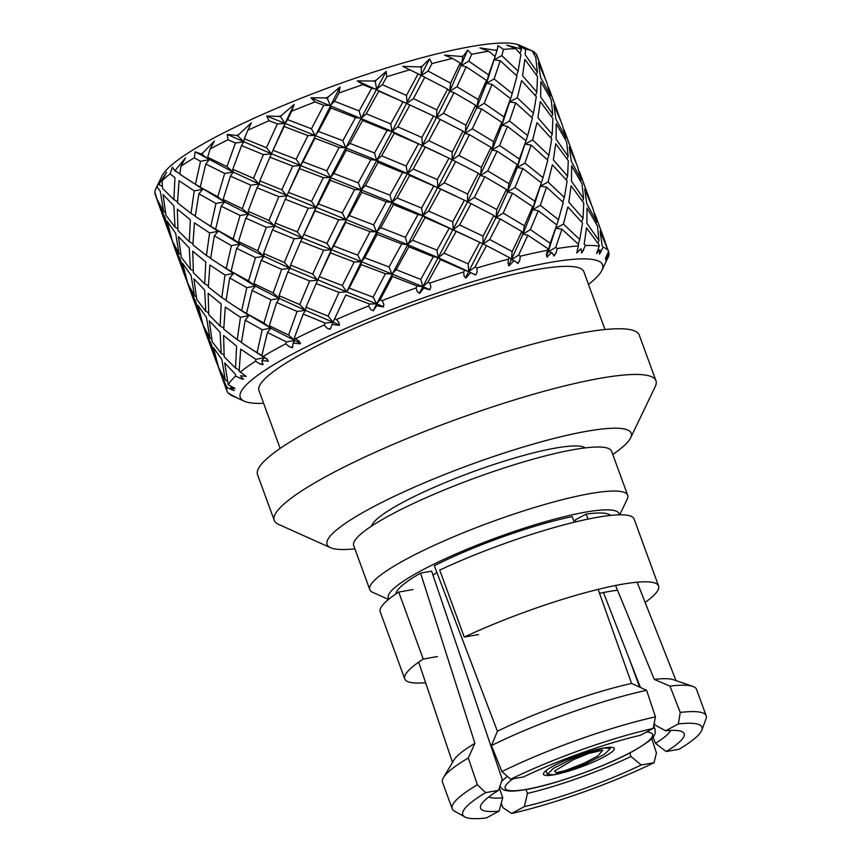 <?xml version="1.0" encoding="UTF-8"?>
<svg xmlns="http://www.w3.org/2000/svg" width="861" height="861" viewBox="0 0 861 861"><rect width="100%" height="100%" fill="white"/><g stroke="black" fill="none" stroke-linecap="round" stroke-linejoin="round"><path stroke-width="1.29" d="M573.534 759.628L554.462 771.09L556.389 772.64L565.214 770.606L584.188 763.137L597.782 755.99L602.829 750.2L588.827 753.397L573.534 759.628M603.809 747.994L572.813 758.433L553.289 768.453L547.359 774.351L553.914 774.771L584.91 764.331L604.433 754.311L610.363 748.413L603.809 747.994A37.68 5.984 159.9 0 0 564.278 760.769A37.68 5.984 159.9 0 0 543.474 774.33A37.68 5.984 159.9 0 0 553.914 774.771A37.68 5.984 159.9 0 0 593.444 761.996A37.68 5.984 159.9 0 0 614.248 748.435A37.68 5.984 159.9 0 0 603.809 747.994M617.531 590.248A114.513 18.178 159.9 0 0 607.479 591.765A114.513 18.178 159.9 0 0 599.536 593.304M621.147 584.425A135.155 21.46 159.9 0 0 464.251 637.075L439.723 570.079A135.155 21.46 159.9 0 1 596.63 517.429A135.155 21.46 159.9 0 1 634.083 518.989L658.6 585.997A135.155 21.46 159.9 0 0 621.147 584.425M645.137 602.399A135.155 21.46 159.9 0 0 658.6 585.997M425.625 682.73A135.155 21.46 159.9 0 1 404.745 678.888A135.155 21.46 159.9 0 1 423.246 659.085L437.496 656.545M478.49 634.546L464.251 637.075M423.246 659.085L398.729 592.077A135.155 21.46 159.9 0 0 380.228 611.891L404.745 678.888M398.729 592.077L412.968 589.548M605.003 329.537L583.844 271.699A172.964 27.455 159.9 0 0 535.908 269.697A172.964 27.455 159.9 0 0 354.463 328.342A172.964 27.455 159.9 0 0 258.989 390.582L280.148 448.42M330.473 547.671L278.555 524.381A203.218 32.266 -20.1 0 1 274.282 520.421A203.218 32.266 -20.1 0 1 386.46 447.289A203.218 32.266 -20.1 0 1 599.643 378.388A203.218 32.266 -20.1 0 1 655.964 380.745A203.218 32.266 -20.1 0 1 655.264 386.524L630.639 437.829A161.922 25.712 159.9 0 0 586.319 431.339A161.922 25.712 159.9 0 0 405.456 491.147A161.922 25.712 159.9 0 0 330.473 547.671A161.922 25.712 159.9 0 0 354.883 548.844M655.964 380.745L639.239 335.037A203.218 32.266 159.9 0 0 582.919 332.69A203.218 32.266 159.9 0 0 369.735 401.592A203.218 32.266 159.9 0 0 257.557 474.712L274.282 520.421M371.565 526.103A114.513 18.178 -20.1 0 1 440.283 484.657A114.513 18.178 -20.1 0 1 554.936 448.183A114.513 18.178 -20.1 0 1 585.329 447.871M627.691 495.279L611.579 451.25A137.297 21.794 159.9 0 0 573.523 449.668A137.297 21.794 159.9 0 0 429.488 496.216A137.297 21.794 159.9 0 0 353.699 545.626L369.81 589.656A137.297 21.794 -20.1 0 1 445.6 540.245A137.297 21.794 -20.1 0 1 589.634 493.697A137.297 21.794 -20.1 0 1 627.691 495.279A137.297 21.794 -20.1 0 1 627.217 499.186L619.716 514.813M388.505 599.428L372.695 592.336A137.297 21.794 -20.1 0 1 369.81 589.656M619.21 514.824A122.843 19.502 159.9 0 0 584.974 512.23A122.843 19.502 159.9 0 0 452.961 555.259A122.843 19.502 159.9 0 0 388.892 599.105M436.882 572.49A82.591 13.109 159.9 0 0 432.975 575.213M588.504 284.431A192.896 30.619 159.9 0 0 601.893 270.343A192.896 30.619 159.9 0 0 549.103 262.616A192.896 30.619 159.9 0 0 333.648 333.853A192.896 30.619 159.9 0 0 244.32 401.194A192.896 30.619 159.9 0 0 263.649 403.314M601.893 270.343L608.049 257.514A203.218 32.266 159.9 0 0 609.071 253.608L605.735 260.291L607.522 255.405L605.369 258.601L608.576 251.304A203.218 32.266 159.9 0 0 603.066 247.215L599.482 254.232L599.891 249.733L596.608 253.511L599.148 246.224A203.218 32.266 159.9 0 0 585.426 245.493L581.928 252.714L580.874 248.721L576.741 253.005L578.334 245.88A203.218 32.266 159.9 0 0 557.25 248.549L555.958 253.199L554.193 255.857L551.664 252.413L548.156 251.724L546.649 255.792M471.677 54.286L468.718 61.153L488.574 74.864L495.14 56.46L488.671 51.262A203.218 32.266 159.9 0 0 480.438 52.639A203.218 32.266 159.9 0 0 471.677 54.286L467.674 50.089L463.326 56.019A203.218 32.266 159.9 0 0 461.367 56.449L444.491 55.136L452.563 58.451A203.218 32.266 159.9 0 0 431.921 63.617L429.607 58.86L422.127 66.286A203.218 32.266 159.9 0 0 419.856 66.91L402.722 66.362L409.761 69.806A203.218 32.266 159.9 0 0 386.761 76.801L386.148 71.409L376.139 80.224A203.218 32.266 159.9 0 0 373.696 81.02L357.25 80.88L362.944 84.615A203.218 32.266 159.9 0 0 339.04 92.999L340.02 86.929L328.245 96.959A203.218 32.266 159.9 0 0 325.781 97.885L310.929 97.788L315.061 101.953A203.218 32.266 159.9 0 0 291.75 111.198L294.118 104.461L281.461 115.46A203.218 32.266 159.9 0 0 279.136 116.429L266.662 116.02L269.116 120.723A203.218 32.266 159.9 0 0 247.86 130.248L251.337 122.886L238.734 134.542A203.218 32.266 159.9 0 0 236.689 135.511L227.239 134.424L227.993 139.762A203.218 32.266 159.9 0 0 210.127 148.964L214.367 141.053L202.733 153.01A203.218 32.266 159.9 0 0 201.108 153.925L195.135 151.837L194.285 157.854A203.218 32.266 159.9 0 0 180.928 166.162L185.513 157.832L175.73 169.714A203.218 32.266 159.9 0 0 174.622 170.5L172.372 167.185L170.091 173.879A203.218 32.266 159.9 0 0 162.105 180.756L166.603 172.146L159.425 183.597A203.218 32.266 159.9 0 0 158.898 184.211L160.372 179.486L156.96 186.815A203.218 32.266 159.9 0 0 155.776 188.882L161.933 176.064A192.896 30.619 -20.1 0 1 281.321 106.323A192.896 30.619 -20.1 0 1 470.095 46.731A192.896 30.619 -20.1 0 1 519.506 45.203L532.259 50.928A203.218 32.266 159.9 0 0 525.479 49.228L518.537 45.773L521.475 48.84A203.218 32.266 159.9 0 0 520.485 48.786L521.389 49.895L521.475 48.84M154.84 193.779A203.218 32.266 159.9 0 0 154.926 194.199L155.12 192.929M155.776 188.882A203.218 32.266 159.9 0 0 154.819 191.842L156.896 198.891L163.655 211.677L160.211 191.067L156.96 186.815M608.415 251.638L609.071 253.608M608.576 251.304L600.085 231.254L602.194 245.751L603.066 247.215M599.148 246.224L599.138 244.976L586.502 227.842L584.188 244.18L585.426 245.493M578.334 245.88L578.667 244.481L561.91 229.198L555.722 247.387L557.25 248.549M551.664 252.413L547.004 257.138L546.391 254.867L547.435 250.293A203.218 32.266 159.9 0 0 520.335 256.201L519.689 260.711L517.644 263.423M547.435 250.293L548.059 248.743L527.868 235.257L518.559 255.168L520.335 256.201M519.689 260.711L518.01 263.444L514.114 260.592L509.271 265.64L508.055 263.595L508.399 259.183A203.218 32.266 159.9 0 0 476.972 267.954L477.091 272.259L475.659 275.014L468.707 271.635L465.36 278.006M508.399 259.183L509.249 257.504L486.508 245.622L475.035 267.05L476.972 267.954M470.558 272.733L465.93 277.974L464.122 276.177L463.681 272.001A203.218 32.266 159.9 0 0 429.897 283.075L430.855 287.122L429.8 289.823L423.741 288.091L422.848 286.67L419.329 293.343M463.681 272.001L464.671 270.203L440.423 259.645L427.895 282.257L429.897 283.075M423.741 288.091L419.673 293.375L417.37 291.825L416.089 287.918A203.218 32.266 159.9 0 0 382.08 300.618L383.888 304.353L383.306 306.957L376.612 305.687L376.688 303.901L373.319 310.767L370.725 309.54L368.605 305.956A203.218 32.266 159.9 0 0 336.511 319.474L339.126 322.875L339.105 325.329L332.131 324.414L333.121 322.251L325.06 323.036L303.223 314.05L294.397 337.716L299.402 341.526L299.972 343.787L293.095 343.108L294.882 340.558L286.347 341.871L267.427 332.486L261.873 355.593L267.19 359.134L268.374 361.168L261.938 360.576L264.37 357.67L255.857 359.338L240.693 349.135L239.121 371.252L246.278 376.386L240.649 375.74L242.899 379.292L235.548 376.117A203.218 32.266 159.9 0 0 228.251 384.695L235.096 388.483L230.533 387.633L234.192 390.603L227.024 387.611A203.218 32.266 159.9 0 0 227.067 391.411A203.218 32.266 159.9 0 0 228.262 393.294L237.152 397.9L230.49 394.951A203.218 32.266 159.9 0 0 231.34 395.371L244.32 401.194M416.089 287.918L417.122 286.046L392.53 276.446L380.099 299.865L382.08 300.618M368.605 305.956L369.584 304.03L345.81 294.968L334.649 318.742L336.511 319.474M330.226 329.16L327.126 328.224L324.231 324.984A203.218 32.266 159.9 0 0 296.055 338.47M324.231 324.984L325.06 323.036M292.751 347.392L289.296 346.703L285.734 343.787A203.218 32.266 159.9 0 0 263.251 356.4M285.734 343.787L286.347 341.871M263.251 364.3L259.635 363.805L255.545 361.2A203.218 32.266 159.9 0 0 240.165 372.135M255.545 361.2L255.857 359.338M235.548 376.117L235.527 374.352L224.678 362.933L228.251 384.695M227.024 387.611L220.394 373.017L227.067 391.411M230.49 394.951L229.704 393.445M243.577 378.829L239.993 378.463M261.938 360.576L262.723 364.677L259.635 363.805M293.095 343.108L292.406 347.683L289.296 346.703M332.131 324.414L330.107 329.354L327.126 328.224M376.612 305.687L373.319 310.767M373.437 310.864L370.725 309.54M496.797 51.262L497.152 50.089A203.218 32.266 159.9 0 0 495.635 50.272L496.797 51.262L486.519 83.291L476.703 107.797L452.09 159.995L376.688 303.901L369.584 304.03M509.723 101.716L501.898 125.329L492.137 149.965L467.48 202.044L422.848 286.67L417.122 286.046M467.674 50.089L449.722 91.309L456.922 86.746L478.189 99.51L476.703 107.797L484.183 103.32L503.954 116.902L501.898 125.329L509.475 120.992L527.653 135.597L517.31 167.454L507.516 192.003L495.968 217.672L468.707 271.635L464.671 270.203M514.114 260.592L511.359 259.731L509.249 257.504M431.921 63.617L428.057 71.065L450.561 83.14L449.722 91.309L422.45 145.24L392.013 202.4L397.093 197.987L421.556 208.071L422.869 215.616L428.606 211.096L452.746 221.804L453.306 229.564L459.656 224.979L483.043 236.151L482.881 244.115L489.726 239.519L512.198 251.563L511.359 259.731L508.517 265.715M429.607 58.86L392.056 131.399L397.836 126.879L421.879 137.469L422.45 145.24L428.789 140.655L452.251 152.01L452.09 159.995L458.924 155.4L481.374 167.325L480.524 175.461L487.746 170.898L508.991 183.684L507.516 192.003L514.964 187.537L534.821 201.237L532.755 209.664L540.331 205.316L558.445 219.738L548.156 251.724L548.059 248.743M233.32 389.915L231.598 389.753M257.062 352.73L262.196 329.741L245.148 320.163L241.457 342.646L267.459 359.597M250.25 348.49L261.873 355.593M241.672 310.681L246.806 287.649L229.693 277.942L226.045 300.564L248.98 315.61L246.494 313.522L263.972 323.026L270.806 328.213L269.321 325.749L288.575 335.047L294.882 340.558L300.64 343.324M267.427 332.486L270.806 328.213L294.882 340.558L294.397 337.716M226.239 268.492L231.415 245.611L214.292 235.839L210.665 258.526L233.535 273.4L231.06 271.323L248.56 280.923L255.405 286.132L253.898 283.667L273.195 292.998L279.491 298.487L279.018 295.646L299.757 304.579L305.451 310.358L305.999 307.173L328.084 316.138L333.121 322.251L339.611 324.952M303.223 314.05L305.451 310.358L333.121 322.251L334.649 318.742M386.148 71.409L361.211 118.237L366.259 113.835L390.754 123.898L392.056 131.399L361.114 189.84L365.387 185.589L389.947 195.146L392.013 202.4L361.297 261.841L346.682 291.89L349.189 288.101L373.093 297.185L376.688 303.901L383.619 306.677M210.816 226.346L215.971 203.454L198.902 193.8L195.253 216.348L218.124 231.286L215.627 229.209L233.18 238.884L240.015 244.094L238.519 241.618L257.751 250.809L264.047 256.287L263.584 253.446L284.356 262.487L290.049 268.288L290.577 265.102L312.694 274.089L317.731 280.191L319.27 276.672L342.344 285.497L346.682 291.89L376.688 303.901L380.099 299.865M339.04 92.999L334.531 101.254L359.134 110.961L361.211 118.237L330.441 177.517L333.853 173.47L358.273 182.833L361.114 189.84L331.281 249.808L333.767 246.02L357.702 255.136L361.297 261.841L364.72 257.794L389.064 266.975L391.895 273.959L396.189 269.708L420.771 279.384L422.848 286.67L429.897 289.64M392.53 276.446L391.895 273.959L422.848 286.67L427.895 282.257M340.02 86.929L300.467 165.603L302.997 161.803L326.836 170.801L330.441 177.517L315.89 207.77L318.387 203.971L342.258 212.947L345.853 219.63L349.297 215.584L373.652 224.872L376.505 231.878L380.766 227.638L405.38 237.335L407.457 244.61L412.516 240.197L436.957 250.174L438.271 257.697L444.028 253.177L468.136 263.853L468.707 271.635L475.52 274.917M440.423 259.645L438.271 257.697L468.707 271.635L475.035 267.05M477.091 272.259L475.659 275.014M291.75 111.198L287.531 119.636L311.456 128.763L315.051 135.478L318.462 131.432L342.85 140.698L345.681 147.672L349.986 143.41L374.524 153L376.601 160.275L381.649 155.873L406.166 166.033L407.49 173.567L413.226 169.047L437.302 179.615L437.862 187.354L444.233 182.769L467.631 194.048L467.48 202.044L474.303 197.438L496.819 209.514L495.968 217.672L503.179 213.108L524.403 225.786L522.918 234.084L511.359 259.731L518.559 255.168M555.958 253.199L553.612 255.889M386.761 76.801L382.37 84.712L406.5 95.431L407.07 103.202L413.398 98.617L436.828 109.874L436.656 117.828L443.523 113.232L465.952 125.179L465.112 133.347L472.302 128.784L493.611 141.645L492.137 149.965L499.584 145.487L519.377 159.048L517.31 167.454L524.909 163.116L543.043 177.635L532.755 209.664L522.918 234.084L530.376 229.618L550.201 243.286L548.156 251.724L555.722 247.387M583.64 250.185L581.164 252.79M600.978 251.864L599.579 253.295M606.897 258.139L606.327 258.731M534.767 52.381A203.218 32.266 159.9 0 0 534.369 52.08L534.972 53.317L534.767 52.381M543.539 73.54L536.758 54.996A203.218 32.266 159.9 0 0 536.145 53.812L545.067 77.921M534.972 53.317L534.337 54.717M525.479 49.228L525.221 54.792L537.361 72.152L535.768 57.439L532.259 50.928M521.389 49.895L519.958 53.468M538.448 62.799L540.557 77.318L550.416 95.506L546.552 81.773L538.448 62.799M537.361 72.152L536.252 74.724M550.416 95.506L549.77 96.916M548.554 87.391L560.457 119.959M503.534 49.389L501.802 55.61L518.118 71.119L520.883 54.555L515.804 48.711A203.218 32.266 159.9 0 0 503.534 49.389L497.949 45.633L497.152 50.089M488.574 74.864L486.519 83.291L494.085 78.954L512.241 93.462L517.02 76.059L500.263 60.744L494.225 59.764L501.802 55.61M524.855 59.387L522.562 75.746L536.823 92.095L537.501 76.554L524.855 59.387M518.118 71.119L516.535 75.574M540.837 81.655L540.665 96.959L552.74 114.201L551.191 99.607L540.837 81.655M536.823 92.095L535.402 95.668M552.74 114.201L551.643 116.762M553.871 104.945L555.937 119.356L565.838 137.642L561.932 123.812L553.871 104.945M563.944 129.43L575.88 162.105M565.838 137.642L565.193 139.041M461.367 56.449L462.744 57.321L463.326 56.019M462.744 57.321L461.27 65.63L468.718 61.153M494.354 59.355L494.031 60.453L494.343 59.355M500.263 60.744L494.085 78.954M494.225 59.764L495.14 56.46M527.653 135.597L532.41 118.097L515.696 102.9L509.658 101.932L512.327 93.16L509.69 101.835M503.954 116.902L510.551 98.628L509.658 101.932L517.257 97.788L533.508 113.168L536.306 96.733L521.594 80.622L517.257 97.788M540.277 101.533L537.942 117.785L552.245 134.23L552.88 118.592L540.277 101.533M533.508 113.168L531.926 117.623M552.245 134.23L550.825 137.803M556.217 123.693L556.077 139.127L568.174 156.347L566.624 141.774L556.217 123.693M569.304 147.134L571.36 161.491L581.218 179.68L577.344 165.936L569.304 147.134M568.174 156.347L567.055 158.908M579.345 171.533L591.324 204.294M581.218 179.68L580.583 181.09M419.856 66.91L421.384 67.685L422.127 66.286M421.384 67.685L421.233 75.66L428.057 71.065M450.561 83.14L460.161 63.014L452.563 58.451M478.189 99.51L486.422 80.321L466.221 66.803L461.27 65.63L460.161 63.014M466.221 66.803L456.922 86.746M510.551 98.628L492.04 84.356L486.519 83.291L486.422 80.321M492.04 84.356L484.183 103.32M515.696 102.9L509.475 120.992M543.043 177.635L547.811 160.221L531.129 145.078L525.092 144.099L532.658 139.945L548.931 155.314L551.74 138.89L536.973 122.66L532.658 139.945M548.931 155.314L547.338 159.759M555.722 143.722L553.375 159.909L567.625 176.268L568.282 160.716L555.722 143.722M571.629 165.796L571.467 181.165L583.607 198.536L582.014 183.813L571.629 165.796M567.625 176.268L566.215 179.841M584.694 189.183L586.804 203.68L596.63 221.783L592.788 208.136L584.694 189.183M583.607 198.536L582.499 201.097M594.8 213.743L606.704 246.343M596.63 221.783L595.984 223.193M373.696 81.02L375.31 81.709L376.139 80.224M375.31 81.709L376.623 89.232L382.37 84.712M406.5 95.431L418.123 73.831L402.722 66.362M436.828 109.874L447.612 89.07L418.123 73.831M424.86 77.167L413.398 98.617M465.952 125.179L475.563 105.203L454.038 92.633L449.722 91.309L447.612 89.07M454.038 92.633L443.523 113.232M493.611 141.645L501.802 122.359L481.643 108.949L476.703 107.797L475.563 105.203M481.643 108.949L472.302 128.784M519.377 159.048L526.006 140.784L507.43 126.395L501.898 125.329L501.802 122.359M507.43 126.395L499.584 145.487M525.092 144.099L526.006 140.784M531.129 145.078L524.909 163.116M558.445 219.738L563.266 202.421L546.52 187.128L540.471 186.148L548.048 181.994L564.364 197.503L567.13 180.939L552.385 164.763L548.048 181.994M571.101 185.772L568.809 202.109L583.037 218.371L583.736 202.916L571.101 185.772M564.364 197.503L562.782 201.958M587.073 208.007L586.868 223.257L598.998 240.585L597.405 225.905L587.073 208.007M583.037 218.371L581.605 221.944M598.998 240.585L597.889 243.146M325.781 97.885L327.406 98.509L328.245 96.959M327.406 98.509L330.247 105.494L334.531 101.254M359.134 110.961L371.694 88.22L362.944 84.615M390.754 123.898L403.034 101.77L378.775 91.191L376.623 89.232L371.694 88.22M378.775 91.191L366.259 113.835M421.879 137.469L433.535 116.009L403.034 101.77M409.976 104.924L397.836 126.879M452.251 152.01L462.992 131.12L433.535 116.009M440.283 119.313L428.789 140.655M481.374 167.325L491.018 147.349L469.428 134.671L465.112 133.347L462.992 131.12M469.428 134.671L458.924 155.4M508.991 183.684L517.203 164.494L497.088 151.138L492.137 149.965L491.018 147.349M497.088 151.138L487.746 170.898M534.821 201.237L541.397 182.833L522.831 168.498L517.31 167.454L517.203 164.494M522.831 168.498L514.964 187.537M540.471 186.148L541.397 182.833M546.52 187.128L540.331 205.316M561.91 229.198L555.872 228.23L563.46 224.075L579.754 239.552L582.52 223.021L567.829 206.974L563.46 224.075M579.754 239.552L578.172 244.007M279.136 116.429L280.697 117.031L281.461 115.46M294.118 104.461L285.034 123.435L287.531 119.636M280.697 117.031L285.034 123.435L272.388 151.676M311.456 128.763L323.779 105.268L315.061 101.953M342.85 140.698L355.485 117.613L330.882 107.991L330.247 105.494L323.779 105.268M330.882 107.991L318.462 131.432M374.524 153L387.095 130.398L362.61 120.454L361.211 118.237L355.485 117.613M362.61 120.454L349.986 143.41M406.166 166.033L418.414 143.809L394.209 133.337L392.056 131.399L387.095 130.398M394.209 133.337L381.649 155.873M437.302 179.615L448.99 158.166L418.414 143.809M425.356 146.962L413.226 169.047M467.631 194.048L478.382 173.244L448.99 158.166M455.717 161.502L444.233 182.769M496.819 209.514L506.408 189.398L484.829 176.774L480.524 175.461L478.382 173.244M484.829 176.774L474.303 197.438M524.403 225.786L532.658 206.683L512.467 193.187L507.516 192.003L506.408 189.398M512.467 193.187L503.179 213.108M550.201 243.286L556.776 224.925L538.286 210.719L532.755 209.664L532.658 206.683M538.286 210.719L530.376 229.618M555.872 228.23L556.776 224.925M236.689 135.511L238.11 136.113L238.734 134.542M247.86 130.248L244.341 138.718L266.447 147.715L277.382 123.909L269.116 120.723M238.11 136.113L243.803 141.904L244.341 138.718M266.447 147.715L271.484 153.818L273.012 150.309L296.141 159.22L307.947 135.597L284.162 126.513L285.034 123.435L277.382 123.909M284.162 126.513L273.012 150.309M326.836 170.801L339.18 147.446L314.932 138.255L315.051 135.478L307.947 135.597M314.932 138.255L302.997 161.803M296.141 159.22L300.467 165.603L287.768 193.736L288.403 192.358L311.553 201.356L323.338 177.646L299.596 168.67L300.467 165.603L292.794 166.098L269.923 157.208L271.484 153.818L263.423 154.614L241.575 145.595L243.803 141.904L235.43 142.98L227.993 139.762M358.273 182.833L370.865 159.651L346.305 150.137L345.681 147.672L339.18 147.446M346.305 150.137L333.853 173.47M389.947 195.146L402.561 172.544L377.99 162.492L376.601 160.275L370.865 159.651M377.99 162.492L365.387 185.589M421.556 208.071L433.804 185.944L409.642 175.526L407.49 173.567L402.561 172.544M409.642 175.526L397.093 197.987M452.746 221.804L464.38 200.204L433.804 185.944M440.767 189.065L428.606 211.096M483.043 236.151L493.848 215.444L464.38 200.204M471.107 203.551L459.656 224.979M512.198 251.563L521.798 231.491L500.284 218.985L495.968 217.672L493.848 215.444M500.284 218.985L489.726 239.519M527.868 235.257L522.918 234.084L521.798 231.491M201.108 153.925L202.313 154.549L202.733 153.01M210.127 148.964L207.662 157.294L226.949 166.625L235.43 142.98M202.313 154.549L209.158 159.759L207.662 157.294M226.949 166.625L233.245 172.125L232.761 169.294L253.543 178.302L263.423 154.614M241.575 145.595L232.761 169.294M253.543 178.302L259.236 184.071L259.796 180.875L281.827 189.754L292.794 166.098M269.923 157.208L259.796 180.875M281.827 189.754L286.874 195.856L287.768 193.736M299.596 168.67L288.403 192.358M342.258 212.947L354.646 189.592L330.312 180.293L330.441 177.517L323.338 177.646M330.312 180.293L318.387 203.971M311.553 201.356L315.89 207.77L303.104 236.054L303.836 234.472L326.943 243.405L338.717 219.781L315.029 210.848L315.89 207.77L308.249 208.244L285.303 199.246L286.874 195.856L278.813 196.652L256.998 187.741L259.236 184.071L250.842 185.169L230.414 176.118L233.245 172.125L224.699 173.438L205.79 164.031L209.158 159.759L200.559 161.276L194.285 157.854M373.652 224.872L386.245 201.786L361.738 192.326L361.114 189.84L354.646 189.592M361.738 192.326L349.297 215.584M405.38 237.335L417.951 214.593L393.402 204.595L392.013 202.4L386.245 201.786M393.402 204.595L380.766 227.638M436.957 250.174L449.259 228.143L425.033 217.575L422.869 215.616L417.951 214.593M425.033 217.575L412.516 240.197M468.136 263.853L479.76 242.296L449.259 228.143M456.212 231.275L444.028 253.177M486.508 245.622L479.76 242.296M174.622 170.5L175.569 171.188L175.73 169.714M180.928 166.162L179.809 174.191L195.425 184.308L200.559 161.276M175.569 171.188L179.852 173.771M195.425 184.308L202.733 189.248L200.236 187.16L217.758 196.749L224.699 173.438M205.79 164.031L200.236 187.16M217.758 196.749L224.581 201.926L223.117 199.451L242.328 208.663L250.842 185.169M230.414 176.118L223.117 199.451M242.328 208.663L248.635 214.163L248.151 211.332L268.966 220.438L278.813 196.652M256.998 187.741L248.151 211.332M268.966 220.438L274.67 226.239L275.197 223.053L297.26 231.9L308.249 208.244M285.303 199.246L275.197 223.053M297.26 231.9L302.286 237.98L303.115 236.054M315.029 210.848L303.836 234.472M357.702 255.136L370.036 231.641L345.724 222.396L345.853 219.63L338.717 219.781M345.724 222.396L333.767 246.02M326.943 243.405L331.281 249.808L318.613 278.114M389.064 266.975L401.71 243.986L377.129 234.375L376.505 231.878L370.036 231.641M377.129 234.375L364.72 257.794M420.771 279.384L433.331 256.686L408.846 246.816L407.457 244.61L401.71 243.986M408.846 246.816L396.189 269.708M195.135 151.837L233.245 172.125L259.236 184.071L407.457 244.61L438.271 257.697L433.331 256.686M158.898 184.211L159.554 184.986L159.425 183.597M162.105 180.756L162.525 188.355L173.879 199.644L174.944 177.646L170.091 173.879M159.554 184.986L162.395 186.428M179.045 180.681L177.495 202.819L191.013 213.388L194.22 190.916L179.045 180.681M173.879 199.644L177.527 201.657M198.902 193.8L202.733 189.248L194.22 190.916M191.013 213.388L195.307 215.96M233.18 238.884L240.09 215.476L221.212 206.188L224.581 201.926L215.971 203.454M221.212 206.188L215.627 229.209M257.751 250.809L266.297 227.315L245.805 218.156L248.635 214.163L240.09 215.476M245.805 218.156L238.519 241.618M284.356 262.487L294.204 238.788L272.442 229.93L274.67 226.239L266.297 227.315M272.442 229.93L263.584 253.446M312.694 274.089L323.639 250.282L300.715 241.349L302.286 237.98L294.204 238.788M300.715 241.349L290.577 265.102M342.344 285.497L354.183 261.97L330.42 252.897L331.281 249.808L323.639 250.282M330.42 252.897L319.27 276.672M373.093 297.185L385.416 273.733L361.168 264.618L361.297 261.841L354.183 261.97M361.168 264.618L349.189 288.101M188.688 180.11L224.581 201.926L248.635 214.163L302.286 237.98L391.895 273.959L385.416 273.733M163.03 194.478L165.947 215.272L174.998 227.186L173.89 205.93L163.03 194.478M163.655 211.677L165.452 212.549M177.355 209.137L177.958 230.522L189.269 241.683L190.367 219.824L177.355 209.137M174.998 227.186L177.84 228.628M194.468 222.827L192.875 244.858L206.436 255.523L209.6 232.954L194.468 222.827M189.269 241.683L192.918 243.695M214.292 235.839L218.124 231.286L209.6 232.954M206.436 255.523L210.719 258.106M248.56 280.923L255.48 257.622L236.646 248.366L240.015 244.094L231.415 245.611M236.646 248.366L231.06 271.323M273.195 292.998L281.687 269.353L261.217 260.259L264.047 256.287L255.48 257.622M261.217 260.259L253.898 283.667M299.757 304.579L309.659 280.977L287.832 271.979L290.049 268.288L281.687 269.353M287.832 271.979L279.018 295.646M328.084 316.138L339.019 292.374L316.159 283.57L317.731 280.191L309.659 280.977M316.159 283.57L305.999 307.173M345.81 294.968L334.036 320.098M203.734 221.955L240.015 244.094L264.047 256.287L290.049 268.288L346.682 291.89L339.019 292.374M158.747 204.563L170.715 237.27L164.978 217.542L158.747 204.563L155.69 195.856M167.131 221.18L172.329 241.058L179.034 253.726L175.644 233.245L167.131 221.18M170.715 237.27L171.253 237.518M178.453 236.624L181.327 257.31L190.421 269.321L189.269 247.968L178.453 236.624M179.034 253.726L180.842 254.587M192.735 251.175L193.381 272.689L204.692 283.829L205.811 261.981L192.735 251.175M190.421 269.321L193.251 270.763M209.901 265.016L208.308 286.982L221.815 297.562L225.001 275.089L209.901 265.016M204.692 283.829L208.351 285.83M229.693 277.942L233.535 273.4L225.001 275.089M221.815 297.562L226.099 300.145M263.972 323.026L270.935 299.811L252.036 290.415L255.405 286.132L246.806 287.649M252.036 290.415L246.494 313.522M288.575 335.047L297.077 311.445L276.661 302.48L279.491 298.487L270.935 299.811M276.661 302.48L269.321 325.749M218.942 264.015L255.405 286.132L279.491 298.487L305.451 310.358L297.077 311.445M174.191 246.687L170.93 237.367M174.17 246.709L186.137 279.405L180.369 259.581L174.17 246.709M182.51 263.218L187.752 283.226L194.457 295.872L191.077 275.402L182.51 263.218M186.137 279.405L186.676 279.653M193.886 278.813L196.749 299.424L205.801 311.359L204.681 290.103L193.886 278.813M194.457 295.872L196.276 296.733M208.147 293.289L208.76 314.728L220.125 326.018L221.202 304.019L208.147 293.289M205.801 311.359L208.631 312.801M225.291 307.065L223.742 329.182L237.227 339.664L240.456 317.279L225.291 307.065M220.125 326.018L223.785 328.03M245.148 320.163L248.98 315.61L240.456 317.279M237.227 339.664L241.51 342.237M234.881 306.462L270.806 328.213L262.196 329.741M189.624 288.876L186.353 279.502M189.614 288.898L201.517 321.444L195.781 301.716L189.614 288.898M197.922 305.321L203.142 325.264L209.901 338.061L206.468 317.44L197.922 305.321M201.517 321.444L202.055 321.691M209.277 320.862L212.193 341.634L221.212 353.462L220.125 332.292L209.277 320.862M209.901 338.061L211.709 338.922M223.591 335.499L224.172 356.809L235.516 368.077L236.592 346.111L223.591 335.499M221.212 353.462L224.043 354.904M235.516 368.077L239.164 370.079M205.015 330.925L201.732 321.54M204.993 330.947L216.929 363.546L211.225 343.905L204.993 330.947M213.367 347.532L218.543 367.356L225.291 380.11L221.858 359.532L213.367 347.532M216.929 363.546L217.467 363.794M225.291 380.11L227.089 380.971M220.405 372.996L217.144 363.643M495.635 50.272L479.921 47.915L488.671 51.262M520.485 48.786L506.795 45.138L515.804 48.711M534.369 52.08L532.335 51.068M528.568 49.281L526.717 48.442M227.239 134.424L271.484 153.818L392.013 202.4L422.869 215.616L471.968 238.562M266.662 116.02L376.601 160.275L407.49 173.567L456.179 196.233M310.929 97.788L392.056 131.399L440.714 154.151M357.25 80.88L425.528 112.167M654.22 723.003L654.984 724.973L665.639 730.795A108.4 17.209 -20.1 0 1 681.88 731.592A108.4 17.209 -20.1 0 1 666.199 751.556L679.06 749.274A127.374 20.223 159.9 0 0 701.823 730.139L706.009 718.913A135.242 21.471 159.9 0 0 706.181 715.771L696.517 689.36A135.242 21.471 159.9 0 0 692.728 686.357L673.41 679.716A119.066 18.899 159.9 0 0 654.295 679.404L615.561 585.48M692.728 686.357A135.242 21.471 159.9 0 0 669.976 686.12L654.295 679.404M706.181 715.771A135.242 21.471 159.9 0 0 680.244 712.456L669.976 686.12M701.823 730.139A127.374 20.223 159.9 0 0 678.371 723.961L680.244 712.456M665.639 730.795L678.371 723.961M666.199 751.556L655.479 743.366A98.068 15.573 159.9 0 0 670.644 730.419M598.126 589.365L631.565 683.44L646.589 690.285L655.458 716.858L653.122 728.449A127.374 20.223 159.9 0 0 510.681 779.216L501.92 771.585L491.47 745.561L497.41 731.258L434.31 565.731A114.513 18.178 159.9 0 1 572.21 516.589L574.212 522.218M655.458 716.858A135.242 21.471 159.9 0 0 501.92 771.585M646.589 690.285A135.242 21.471 159.9 0 0 491.47 745.561M631.565 683.44A119.066 18.899 159.9 0 0 497.41 731.258M510.681 779.216L523.531 776.934A108.4 17.209 -20.1 0 1 640.39 735.283L653.122 728.449M474.906 743.334L468.309 757.992A135.242 21.471 159.9 0 0 443.458 777.58A135.242 21.471 159.9 0 0 442.511 782.315L452.176 808.727A135.242 21.471 159.9 0 0 454.328 811.019L464.768 816.885A127.374 20.223 159.9 0 0 486.357 817.95L499.079 811.116A108.4 17.209 -20.1 0 1 480.944 805.121A108.4 17.209 -20.1 0 1 498.519 790.355L502.243 779.409L431.598 571.144L420.566 573.114L474.906 743.334A119.066 18.899 159.9 0 0 453.941 760.037L443.458 777.58M468.309 757.992L477.371 784.758A135.242 21.471 159.9 0 0 452.176 808.727M477.371 784.758L485.669 792.637A127.374 20.223 159.9 0 0 464.768 816.885M485.669 792.637L498.519 790.355M488.768 796.974A98.068 15.573 159.9 0 0 502.738 797.803L499.079 811.116M501.199 803.388L502.899 807.64L511.606 813.462A127.374 20.223 159.9 0 0 654.048 762.695L656.437 752.912L651.669 738.555M641.197 764.977A108.4 17.209 -20.1 0 1 524.327 806.628L527.481 793.401A98.068 15.573 159.9 0 0 630.973 756.518L641.197 764.977L654.048 762.695M511.606 813.462L524.327 806.628M653.004 737.059L655.479 743.366M610.481 515.416A114.513 18.178 159.9 0 0 586.083 514.125L575.148 519.99L575.858 521.82M588.128 519.065L586.083 514.125M640.423 687.476L603.453 592.508M630.973 756.518L629.8 752.955M525.942 789.548L527.481 793.401M420.566 573.114A114.513 18.178 159.9 0 0 395.942 593.929M502.738 797.803L499.348 787.933M612.752 454.479A161.922 25.712 159.9 0 0 630.639 437.829M501.468 781.68A82.591 13.109 -20.1 0 1 507.452 776.407M513.038 778.796A78.459 12.452 159.9 0 0 526.921 789.257A78.459 12.452 159.9 0 0 620.641 757.443A78.459 12.452 159.9 0 0 646.439 732.033M653.305 727.567A82.591 13.109 -20.1 0 1 655.017 729.17L653.703 725.586M546.014 770.67L547.359 774.351M609.943 747.273L610.363 748.413M499.907 785.932C501.425 788.558 503.179 790.021 505.17 790.344L508.485 790.936C512.23 791.367 518.15 790.882 526.243 789.494C554.624 784.748 607.156 765.838 633.987 750.706C646.934 743.011 653.542 738.103 653.8 735.983C655.124 734.53 655.522 732.259 655.017 729.17M558.929 115.589L549.705 90.383M574.373 157.778L565.085 132.422M589.796 199.924L580.486 174.503M605.186 241.973L595.941 216.714M540.633 185.632L540.224 187.009M637.151 582.208L676.046 680.631M418.683 662.152L452.509 762.437M639.626 687.11L629.111 658.385"/></g></svg>
